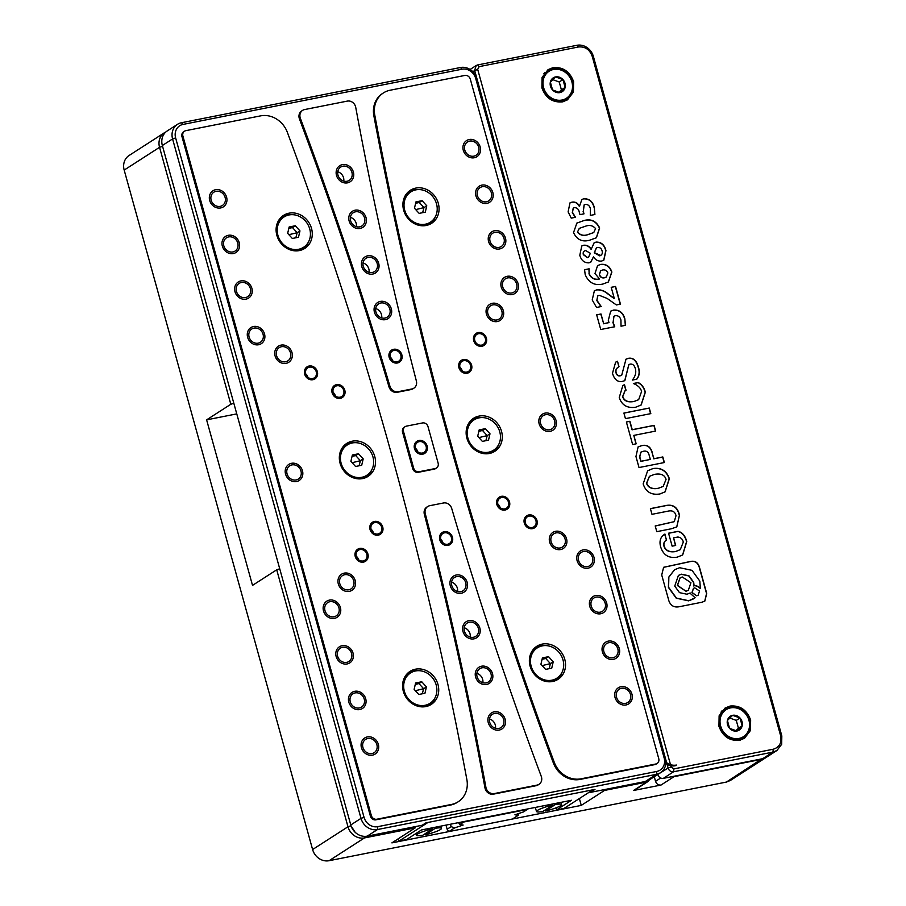 <?xml version="1.0" encoding="UTF-8"?>
<svg xmlns="http://www.w3.org/2000/svg" width="906" height="906" viewBox="0 0 906 906"><rect width="100%" height="100%" fill="white"/><g stroke="black" fill="none" stroke-linecap="round" stroke-linejoin="round"><path stroke-width="1.36" d="M233.827 403.261L230.815 404.269L159.547 147.316A14.36 12.741 -122.8 0 1 164.45 132.729A14.36 12.741 -122.8 0 1 165.923 131.925M236.772 413.883L206.613 419.852L230.815 404.269M206.613 419.852L252.514 585.378L276.715 569.806L347.983 826.759A14.36 12.741 57.2 0 0 364.45 837.925L415.175 827.891L391.902 842.874L581.256 805.4L604.529 790.417L646.59 782.093L633.554 790.485L661.029 785.049L674.064 776.657L761.765 759.296L765.74 757.699L730.372 780.462L726.397 782.071L329.082 860.7A14.36 12.741 -122.8 0 1 312.604 849.534L124.179 170.079A14.36 12.741 -122.8 0 1 129.082 155.492L164.45 132.729M276.715 569.806L279.728 568.798M351.098 825.989L355.141 832.263M661.029 785.049C658.39 785.287 656.556 784.041 655.536 781.323L654.257 776.702M579.364 798.548L581.256 805.4M604.529 790.417L604.619 789.568M650.01 779.443L646.59 782.093M415.175 827.891L415.31 826.623M674.064 776.657L672.512 776.544M633.554 790.485L634.88 789.941M738.934 739.307A16.761 14.858 57.2 0 0 743.588 737.439A16.761 14.858 57.2 0 0 748.356 717.779A16.761 14.858 57.2 0 0 730.089 707.382A16.761 14.858 57.2 0 0 725.446 709.251A16.761 14.858 57.2 0 0 720.678 728.911A16.761 14.858 57.2 0 0 738.934 739.307M739.024 738.435A16.036 14.224 57.2 0 0 748.956 720.361A16.036 14.224 57.2 0 0 730.553 707.892A16.036 14.224 57.2 0 0 720.632 725.966A16.036 14.224 57.2 0 0 739.024 738.435M729.579 728.333A8.233 7.305 57.2 0 0 736.963 731.006A8.233 7.305 57.2 0 0 742.173 725.842A8.233 7.305 57.2 0 0 739.998 717.994A8.233 7.305 57.2 0 0 732.614 715.321A8.233 7.305 57.2 0 0 727.405 720.485A8.233 7.305 57.2 0 0 729.579 728.333L736.963 731.006L742.173 725.842L739.998 717.994L732.614 715.321L727.405 720.485L729.579 728.333M739.998 717.994L736.272 720.395L738.458 728.231L742.173 725.842M738.458 728.231L735.932 730.734M736.272 720.395L729.783 718.039M561.89 100.894A16.761 14.858 57.2 0 0 566.544 99.026A16.761 14.858 57.2 0 0 571.312 79.377A16.761 14.858 57.2 0 0 553.045 68.981A16.761 14.858 57.2 0 0 548.39 70.849A16.761 14.858 57.2 0 0 543.623 90.498A16.761 14.858 57.2 0 0 561.89 100.894M561.98 100.034A16.036 14.224 57.2 0 0 571.901 81.959A16.036 14.224 57.2 0 0 553.509 69.479A16.036 14.224 57.2 0 0 543.589 87.554A16.036 14.224 57.2 0 0 561.98 100.034M552.535 89.921A8.233 7.305 57.2 0 0 559.919 92.605A8.233 7.305 57.2 0 0 565.129 87.429A8.233 7.305 57.2 0 0 562.954 79.592A8.233 7.305 57.2 0 0 555.571 76.908A8.233 7.305 57.2 0 0 550.361 82.084A8.233 7.305 57.2 0 0 552.535 89.921L559.919 92.605L565.129 87.429L562.954 79.592L555.571 76.908L550.361 82.084L552.535 89.921M562.954 79.592L559.229 81.982L561.403 89.83L565.129 87.429M561.403 89.83L558.889 92.333M559.229 81.982L552.739 79.637M448.878 831.595L454.665 827.88L451.131 826.668L447.134 829.228L448.878 831.595L512.445 819.013L518.232 815.298L518.696 813.531M454.665 827.88L463.147 825.038L459.852 824.528L463.77 822.014L527.337 809.432L523.419 811.946L514.925 814.788L518.232 815.298M463 821.742L463.668 821.617M459.852 824.528L458.459 822.648M451.131 826.668L450.452 824.234M447.134 829.228L445.99 825.117M498.425 505.537L498.708 504.948M435.027 827.28L435.288 828.322A12.967 1.982 -15.5 0 1 441.516 828.344A12.967 1.982 -15.5 0 1 440.463 829.522A12.967 1.982 -15.5 0 1 425.265 834.766L424.982 833.826M432.774 828.82A12.967 1.982 164.5 0 0 417.575 834.052A12.967 1.982 164.5 0 0 416.534 835.275A12.967 1.982 164.5 0 0 422.751 835.264L432.774 828.82L432.513 827.778M545.027 810.077L545.31 811.006A12.967 1.982 164.5 0 0 560.508 805.774A12.967 1.982 164.5 0 0 561.561 804.585A12.967 1.982 164.5 0 0 555.333 804.562L555.072 803.52M552.807 805.06A12.967 1.982 164.5 0 0 537.62 810.304A12.967 1.982 164.5 0 0 536.567 811.516A12.967 1.982 164.5 0 0 542.796 811.504L552.807 805.06L552.547 804.018M435.288 828.322L425.265 834.766M556.624 809.862L564.098 808.379L592.954 789.806L427.949 822.455L399.093 841.04L406.567 839.556L421.46 829.964L571.516 800.27L556.624 809.862L556.058 807.846M415.254 827.144L416.409 826.408M399.093 841.04L397.7 839.149M545.31 811.006L555.333 804.562M473.827 156.16A7.905 7.01 -122.8 0 1 465.22 151.257A7.905 7.01 -122.8 0 1 467.462 141.993A7.905 7.01 -122.8 0 1 469.659 141.109A7.905 7.01 -122.8 0 1 478.266 146.013A7.905 7.01 -122.8 0 1 476.024 155.277A7.905 7.01 -122.8 0 1 473.827 156.16M486.477 201.766A7.905 7.01 -122.8 0 1 477.87 196.862A7.905 7.01 -122.8 0 1 480.112 187.599A7.905 7.01 -122.8 0 1 482.309 186.715A7.905 7.01 -122.8 0 1 490.916 191.619A7.905 7.01 -122.8 0 1 488.662 200.883A7.905 7.01 -122.8 0 1 486.477 201.766M499.127 247.361A7.905 7.01 -122.8 0 1 490.508 242.457A7.905 7.01 -122.8 0 1 492.762 233.193A7.905 7.01 -122.8 0 1 494.948 232.31A7.905 7.01 -122.8 0 1 503.566 237.213A7.905 7.01 -122.8 0 1 501.312 246.477A7.905 7.01 -122.8 0 1 499.127 247.361M511.765 292.966A7.905 7.01 -122.8 0 1 503.158 288.063A7.905 7.01 -122.8 0 1 505.401 278.799A7.905 7.01 -122.8 0 1 507.598 277.916A7.905 7.01 -122.8 0 1 516.205 282.819A7.905 7.01 -122.8 0 1 513.962 292.083A7.905 7.01 -122.8 0 1 511.765 292.966M549.704 429.761A7.905 7.01 -122.8 0 1 541.097 424.857A7.905 7.01 -122.8 0 1 543.34 415.594A7.905 7.01 -122.8 0 1 545.537 414.71A7.905 7.01 -122.8 0 1 554.144 419.614A7.905 7.01 -122.8 0 1 551.901 428.878A7.905 7.01 -122.8 0 1 549.704 429.761M587.643 566.567A7.905 7.01 -122.8 0 1 579.036 561.663A7.905 7.01 -122.8 0 1 581.278 552.4A7.905 7.01 -122.8 0 1 583.475 551.516A7.905 7.01 -122.8 0 1 592.082 556.42A7.905 7.01 -122.8 0 1 589.84 565.684A7.905 7.01 -122.8 0 1 587.643 566.567M600.293 612.162A7.905 7.01 -122.8 0 1 591.675 607.269A7.905 7.01 -122.8 0 1 593.928 597.994A7.905 7.01 -122.8 0 1 596.114 597.122A7.905 7.01 -122.8 0 1 604.732 602.014A7.905 7.01 -122.8 0 1 602.479 611.29A7.905 7.01 -122.8 0 1 600.293 612.162M612.943 657.767A7.905 7.01 -122.8 0 1 604.325 652.864A7.905 7.01 -122.8 0 1 606.578 643.6A7.905 7.01 -122.8 0 1 608.764 642.716A7.905 7.01 -122.8 0 1 617.371 647.62A7.905 7.01 -122.8 0 1 615.129 656.884A7.905 7.01 -122.8 0 1 612.943 657.767M625.582 703.362A7.905 7.01 -122.8 0 1 616.975 698.469A7.905 7.01 -122.8 0 1 619.217 689.194A7.905 7.01 -122.8 0 1 621.414 688.322A7.905 7.01 -122.8 0 1 630.021 693.215A7.905 7.01 -122.8 0 1 627.779 702.49A7.905 7.01 -122.8 0 1 625.582 703.362M496.964 319.943A7.905 7.01 -122.8 0 1 488.345 315.039A7.905 7.01 -122.8 0 1 490.599 305.775A7.905 7.01 -122.8 0 1 492.785 304.892A7.905 7.01 -122.8 0 1 501.392 309.795A7.905 7.01 -122.8 0 1 499.149 319.059A7.905 7.01 -122.8 0 1 496.964 319.943M560.191 547.949A7.905 7.01 -122.8 0 1 551.573 543.045A7.905 7.01 -122.8 0 1 553.826 533.781A7.905 7.01 -122.8 0 1 556.012 532.898A7.905 7.01 -122.8 0 1 564.631 537.802A7.905 7.01 -122.8 0 1 562.377 547.065A7.905 7.01 -122.8 0 1 560.191 547.949M532.23 527.507A5.991 5.311 -122.8 0 1 525.707 523.793A5.991 5.311 -122.8 0 1 527.405 516.771A5.991 5.311 -122.8 0 1 529.07 516.103A5.991 5.311 -122.8 0 1 535.593 519.817A5.991 5.311 -122.8 0 1 533.883 526.839A5.991 5.311 -122.8 0 1 532.23 527.507M481.641 345.107A5.991 5.311 -122.8 0 1 475.118 341.392A5.991 5.311 -122.8 0 1 476.816 334.371A5.991 5.311 -122.8 0 1 478.481 333.702A5.991 5.311 -122.8 0 1 485.004 337.417A5.991 5.311 -122.8 0 1 483.306 344.439A5.991 5.311 -122.8 0 1 481.641 345.107M347.032 181.257A7.905 7.01 -122.8 0 1 338.414 176.353A7.905 7.01 -122.8 0 1 340.667 167.089A7.905 7.01 -122.8 0 1 342.853 166.206A7.905 7.01 -122.8 0 1 351.471 171.109A7.905 7.01 -122.8 0 1 349.218 180.373A7.905 7.01 -122.8 0 1 347.032 181.257M359.671 226.851A7.905 7.01 -122.8 0 1 351.064 221.959A7.905 7.01 -122.8 0 1 353.317 212.684A7.905 7.01 -122.8 0 1 355.503 211.811A7.905 7.01 -122.8 0 1 364.11 216.704A7.905 7.01 -122.8 0 1 361.868 225.979A7.905 7.01 -122.8 0 1 359.671 226.851M372.321 272.457A7.905 7.01 -122.8 0 1 363.714 267.553A7.905 7.01 -122.8 0 1 365.956 258.289A7.905 7.01 -122.8 0 1 368.153 257.406A7.905 7.01 -122.8 0 1 376.76 262.31A7.905 7.01 -122.8 0 1 374.506 271.574A7.905 7.01 -122.8 0 1 372.321 272.457M384.971 318.063A7.905 7.01 -122.8 0 1 376.352 313.159A7.905 7.01 -122.8 0 1 378.606 303.895A7.905 7.01 -122.8 0 1 380.792 303.012A7.905 7.01 -122.8 0 1 389.41 307.915A7.905 7.01 -122.8 0 1 387.156 317.179A7.905 7.01 -122.8 0 1 384.971 318.063M460.848 591.663A7.905 7.01 -122.8 0 1 452.23 586.76A7.905 7.01 -122.8 0 1 454.484 577.496A7.905 7.01 -122.8 0 1 456.669 576.612A7.905 7.01 -122.8 0 1 465.288 581.516A7.905 7.01 -122.8 0 1 463.034 590.78A7.905 7.01 -122.8 0 1 460.848 591.663M473.487 637.258A7.905 7.01 -122.8 0 1 464.88 632.365A7.905 7.01 -122.8 0 1 467.122 623.09A7.905 7.01 -122.8 0 1 469.319 622.207A7.905 7.01 -122.8 0 1 477.926 627.111A7.905 7.01 -122.8 0 1 475.684 636.374A7.905 7.01 -122.8 0 1 473.487 637.258M486.137 682.864A7.905 7.01 -122.8 0 1 477.53 677.96A7.905 7.01 -122.8 0 1 479.772 668.696A7.905 7.01 -122.8 0 1 481.958 667.813A7.905 7.01 -122.8 0 1 490.576 672.716A7.905 7.01 -122.8 0 1 488.323 681.98A7.905 7.01 -122.8 0 1 486.137 682.864M498.787 728.458A7.905 7.01 -122.8 0 1 490.169 723.566A7.905 7.01 -122.8 0 1 492.422 714.29A7.905 7.01 -122.8 0 1 494.608 713.418A7.905 7.01 -122.8 0 1 503.226 718.311A7.905 7.01 -122.8 0 1 500.973 727.586A7.905 7.01 -122.8 0 1 498.787 728.458M397.111 361.834A5.991 5.311 -122.8 0 1 390.588 358.119A5.991 5.311 -122.8 0 1 392.287 351.098A5.991 5.311 -122.8 0 1 393.951 350.429A5.991 5.311 -122.8 0 1 400.475 354.144A5.991 5.311 -122.8 0 1 398.765 361.166A5.991 5.311 -122.8 0 1 397.111 361.834M422.4 453.034A5.991 5.311 -122.8 0 1 415.877 449.319A5.991 5.311 -122.8 0 1 417.575 442.298A5.991 5.311 -122.8 0 1 419.24 441.63A5.991 5.311 -122.8 0 1 425.763 445.344A5.991 5.311 -122.8 0 1 424.065 452.366A5.991 5.311 -122.8 0 1 422.4 453.034M447.689 544.234A5.991 5.311 -122.8 0 1 441.165 540.52A5.991 5.311 -122.8 0 1 442.875 533.498A5.991 5.311 -122.8 0 1 444.529 532.83A5.991 5.311 -122.8 0 1 451.052 536.545A5.991 5.311 -122.8 0 1 449.353 543.566A5.991 5.311 -122.8 0 1 447.689 544.234M466.828 372.083A5.991 5.311 -122.8 0 1 460.305 368.368A5.991 5.311 -122.8 0 1 462.015 361.358A5.991 5.311 -122.8 0 1 463.668 360.69A5.991 5.311 -122.8 0 1 470.191 364.393A5.991 5.311 -122.8 0 1 468.493 371.415A5.991 5.311 -122.8 0 1 466.828 372.083M504.767 508.889A5.991 5.311 -122.8 0 1 498.243 505.174A5.991 5.311 -122.8 0 1 499.953 498.153A5.991 5.311 -122.8 0 1 501.607 497.485A5.991 5.311 -122.8 0 1 508.13 501.199A5.991 5.311 -122.8 0 1 506.431 508.221A5.991 5.311 -122.8 0 1 504.767 508.889M340.033 397.179A5.991 5.311 -122.8 0 1 333.51 393.464A5.991 5.311 -122.8 0 1 335.209 386.454A5.991 5.311 -122.8 0 1 336.873 385.786A5.991 5.311 -122.8 0 1 343.397 389.489A5.991 5.311 -122.8 0 1 341.687 396.511A5.991 5.311 -122.8 0 1 340.033 397.179M377.972 533.985A5.991 5.311 -122.8 0 1 371.449 530.27A5.991 5.311 -122.8 0 1 373.147 523.249A5.991 5.311 -122.8 0 1 374.812 522.581A5.991 5.311 -122.8 0 1 381.335 526.295A5.991 5.311 -122.8 0 1 379.625 533.317A5.991 5.311 -122.8 0 1 377.972 533.985M363.159 560.961A5.991 5.311 -122.8 0 1 356.636 557.258A5.991 5.311 -122.8 0 1 358.334 550.236A5.991 5.311 -122.8 0 1 359.999 549.568A5.991 5.311 -122.8 0 1 366.522 553.283A5.991 5.311 -122.8 0 1 364.812 560.304A5.991 5.311 -122.8 0 1 363.159 560.961M312.57 378.561A5.991 5.311 -122.8 0 1 306.047 374.858A5.991 5.311 -122.8 0 1 307.757 367.836A5.991 5.311 -122.8 0 1 309.41 367.168A5.991 5.311 -122.8 0 1 315.934 370.882A5.991 5.311 -122.8 0 1 314.235 377.893A5.991 5.311 -122.8 0 1 312.57 378.561M407.043 673.871A19.151 16.988 -122.8 0 1 412.796 671.437A19.151 16.988 -122.8 0 1 414.472 671.199M407.383 192.774A19.151 16.988 -122.8 0 1 413.136 190.339A19.151 16.988 -122.8 0 1 414.812 190.101M470.61 420.78A19.151 16.988 -122.8 0 1 476.375 418.346A19.151 16.988 -122.8 0 1 478.04 418.108M533.838 648.775A19.151 16.988 -122.8 0 1 539.602 646.352A19.151 16.988 -122.8 0 1 541.267 646.103M280.577 217.87A19.151 16.988 -122.8 0 1 286.341 215.435A19.151 16.988 -122.8 0 1 288.006 215.198M343.816 445.877A19.151 16.988 -122.8 0 1 349.569 443.442A19.151 16.988 -122.8 0 1 351.234 443.204M216.058 191.302A7.905 7.01 57.2 0 0 213.861 192.185A7.905 7.01 57.2 0 0 211.619 201.449A7.905 7.01 57.2 0 0 220.226 206.353A7.905 7.01 57.2 0 0 222.423 205.469A7.905 7.01 57.2 0 0 224.665 196.206A7.905 7.01 57.2 0 0 216.058 191.302M228.697 236.908A7.905 7.01 57.2 0 0 226.511 237.78A7.905 7.01 57.2 0 0 224.258 247.055A7.905 7.01 57.2 0 0 232.876 251.947A7.905 7.01 57.2 0 0 235.062 251.075A7.905 7.01 57.2 0 0 237.315 241.8A7.905 7.01 57.2 0 0 228.697 236.908M241.347 282.502A7.905 7.01 57.2 0 0 239.161 283.385A7.905 7.01 57.2 0 0 236.908 292.649A7.905 7.01 57.2 0 0 245.515 297.553A7.905 7.01 57.2 0 0 247.712 296.67A7.905 7.01 57.2 0 0 249.954 287.406A7.905 7.01 57.2 0 0 241.347 282.502M253.997 328.108A7.905 7.01 57.2 0 0 251.8 328.991A7.905 7.01 57.2 0 0 249.558 338.255A7.905 7.01 57.2 0 0 258.165 343.159A7.905 7.01 57.2 0 0 260.362 342.275A7.905 7.01 57.2 0 0 262.604 333A7.905 7.01 57.2 0 0 253.997 328.108M291.936 464.903A7.905 7.01 57.2 0 0 289.739 465.786A7.905 7.01 57.2 0 0 287.496 475.05A7.905 7.01 57.2 0 0 296.103 479.954A7.905 7.01 57.2 0 0 298.289 479.07A7.905 7.01 57.2 0 0 300.543 469.806A7.905 7.01 57.2 0 0 291.936 464.903M329.875 601.709A7.905 7.01 57.2 0 0 327.678 602.592A7.905 7.01 57.2 0 0 325.435 611.856A7.905 7.01 57.2 0 0 334.042 616.76A7.905 7.01 57.2 0 0 336.228 615.876A7.905 7.01 57.2 0 0 338.482 606.612A7.905 7.01 57.2 0 0 329.875 601.709M342.513 647.303A7.905 7.01 57.2 0 0 340.328 648.186A7.905 7.01 57.2 0 0 338.074 657.45A7.905 7.01 57.2 0 0 346.692 662.354A7.905 7.01 57.2 0 0 348.878 661.471A7.905 7.01 57.2 0 0 351.132 652.207A7.905 7.01 57.2 0 0 342.513 647.303M355.163 692.909A7.905 7.01 57.2 0 0 352.978 693.792A7.905 7.01 57.2 0 0 350.724 703.056A7.905 7.01 57.2 0 0 359.331 707.96A7.905 7.01 57.2 0 0 361.528 707.076A7.905 7.01 57.2 0 0 363.77 697.813A7.905 7.01 57.2 0 0 355.163 692.909M367.813 738.515A7.905 7.01 57.2 0 0 365.616 739.387A7.905 7.01 57.2 0 0 363.374 748.662A7.905 7.01 57.2 0 0 371.981 753.554A7.905 7.01 57.2 0 0 374.167 752.682A7.905 7.01 57.2 0 0 376.42 743.407A7.905 7.01 57.2 0 0 367.813 738.515M281.449 346.726A7.905 7.01 57.2 0 0 279.263 347.598A7.905 7.01 57.2 0 0 277.01 356.873A7.905 7.01 57.2 0 0 285.628 361.766A7.905 7.01 57.2 0 0 287.814 360.894A7.905 7.01 57.2 0 0 290.056 351.619A7.905 7.01 57.2 0 0 281.449 346.726M344.676 574.721A7.905 7.01 57.2 0 0 342.491 575.604A7.905 7.01 57.2 0 0 340.237 584.868A7.905 7.01 57.2 0 0 348.855 589.772A7.905 7.01 57.2 0 0 351.041 588.889A7.905 7.01 57.2 0 0 353.295 579.625A7.905 7.01 57.2 0 0 344.676 574.721M415.809 188.086A19.638 17.407 57.2 0 0 410.361 190.271A19.638 17.407 57.2 0 0 404.778 213.306A19.638 17.407 57.2 0 0 426.171 225.481A19.638 17.407 57.2 0 0 431.618 223.295A19.638 17.407 57.2 0 0 437.202 200.271A19.638 17.407 57.2 0 0 415.809 188.086M417.519 189.626A19.638 17.407 57.2 0 0 413.011 189.886A19.638 17.407 57.2 0 0 409.014 191.245M479.036 416.092A19.638 17.407 57.2 0 0 473.589 418.278A19.638 17.407 57.2 0 0 468.006 441.301A19.638 17.407 57.2 0 0 489.41 453.487A19.638 17.407 57.2 0 0 494.846 451.29A19.638 17.407 57.2 0 0 500.429 428.266A19.638 17.407 57.2 0 0 479.036 416.092M480.746 417.621A19.638 17.407 57.2 0 0 476.239 417.893A19.638 17.407 57.2 0 0 472.241 419.252M542.264 644.098A19.638 17.407 57.2 0 0 536.828 646.284A19.638 17.407 57.2 0 0 531.233 669.308A19.638 17.407 57.2 0 0 552.637 681.482A19.638 17.407 57.2 0 0 558.073 679.296A19.638 17.407 57.2 0 0 563.668 656.272A19.638 17.407 57.2 0 0 542.264 644.098M543.974 645.627A19.638 17.407 57.2 0 0 539.478 645.887A19.638 17.407 57.2 0 0 535.48 647.258M289.003 213.182A19.638 17.407 57.2 0 0 283.567 215.368A19.638 17.407 57.2 0 0 277.972 238.403A19.638 17.407 57.2 0 0 299.376 250.577A19.638 17.407 57.2 0 0 304.812 248.391A19.638 17.407 57.2 0 0 310.407 225.356A19.638 17.407 57.2 0 0 289.003 213.182M290.713 214.722A19.638 17.407 57.2 0 0 286.205 214.982A19.638 17.407 57.2 0 0 282.219 216.341M352.23 441.188A19.638 17.407 57.2 0 0 346.794 443.374A19.638 17.407 57.2 0 0 341.2 466.397A19.638 17.407 57.2 0 0 362.604 478.583A19.638 17.407 57.2 0 0 368.051 476.386A19.638 17.407 57.2 0 0 373.634 453.362A19.638 17.407 57.2 0 0 352.23 441.188M353.952 442.717A19.638 17.407 57.2 0 0 349.444 442.989A19.638 17.407 57.2 0 0 345.446 444.348M415.469 669.194A19.638 17.407 57.2 0 0 410.022 671.38A19.638 17.407 57.2 0 0 404.438 694.404A19.638 17.407 57.2 0 0 425.831 706.578A19.638 17.407 57.2 0 0 431.279 704.392A19.638 17.407 57.2 0 0 436.862 681.369A19.638 17.407 57.2 0 0 415.469 669.194M408.674 672.354A19.638 17.407 -122.8 0 1 412.672 670.984A19.638 17.407 -122.8 0 1 417.179 670.723M460.429 67.52L181.472 122.74A14.36 12.741 57.2 0 0 177.485 124.337A14.36 12.741 57.2 0 0 172.582 138.924L361.007 818.367A14.36 12.741 57.2 0 0 377.485 829.545L656.442 774.336A14.36 12.741 57.2 0 0 660.429 772.727A14.36 12.741 57.2 0 0 665.332 758.141L476.907 78.697A14.36 12.741 57.2 0 0 460.429 67.52L461.992 69.207L183.035 124.416A11.971 10.612 57.2 0 0 175.628 137.905L172.582 138.924L162.344 145.515A14.36 12.741 -122.8 0 1 167.248 130.928L177.485 124.337M590.112 791.629L590.327 792.399L645.276 781.527A14.36 12.741 57.2 0 0 649.262 779.919L660.429 772.727M337.745 171.755A7.905 7.01 -122.8 0 1 343.759 181.098M350.395 217.361A7.905 7.01 -122.8 0 1 356.409 226.704M363.034 262.955A7.905 7.01 -122.8 0 1 369.059 272.298M375.684 308.561A7.905 7.01 -122.8 0 1 381.698 317.904M451.562 582.162A7.905 7.01 -122.8 0 1 457.575 591.505M464.212 627.756A7.905 7.01 -122.8 0 1 470.225 637.099M476.85 673.362A7.905 7.01 -122.8 0 1 482.864 682.705M489.5 718.968A7.905 7.01 -122.8 0 1 495.514 728.311M390.226 357.089A5.991 5.311 -122.8 0 1 392.457 360.565M415.514 448.289A5.991 5.311 -122.8 0 1 417.745 451.766M440.803 539.5A5.991 5.311 -122.8 0 1 443.045 542.966M459.942 367.349A5.991 5.311 -122.8 0 1 462.185 370.814M497.881 504.144A5.991 5.311 -122.8 0 1 500.123 507.62M333.148 392.445A5.991 5.311 -122.8 0 1 335.379 395.911M371.086 529.24A5.991 5.311 -122.8 0 1 373.317 532.717M461.992 69.207A11.971 10.612 -122.8 0 1 475.718 78.516L664.155 757.96A11.971 10.612 -122.8 0 1 656.748 771.448L377.779 826.657A11.971 10.612 -122.8 0 1 364.053 817.359L361.007 818.367L350.769 824.958A14.36 12.741 -122.8 0 0 367.247 836.136L422.196 825.253L425.911 822.863L594.982 789.398L590.327 792.399M356.273 556.227A5.991 5.311 -122.8 0 1 358.504 559.704M305.684 373.827A5.991 5.311 -122.8 0 1 307.927 377.292M350.769 824.958L162.344 145.515M383.442 92.91L382.513 93.511A23.941 21.234 57.2 0 0 373.838 115.662A3620.116 3209.947 57.2 0 0 553.34 762.909A23.941 21.234 57.2 0 0 580.1 779.409L654.845 764.607A4.79 4.247 57.2 0 0 656.171 764.075L657.11 763.475A4.79 4.247 57.2 0 0 658.741 758.616L470.316 79.173A4.79 4.247 57.2 0 0 464.823 75.447L390.078 90.238A23.941 21.234 57.2 0 0 383.442 92.91A23.941 21.234 57.2 0 0 374.767 115.062A3620.116 3209.947 57.2 0 0 554.268 762.308A23.941 21.234 57.2 0 0 581.04 778.809L655.774 764.007A4.79 4.247 57.2 0 0 657.11 763.475M427.757 506.499L426.817 507.1A7.18 6.365 57.2 0 0 424.336 514.268A3639.277 3226.934 -122.8 0 1 484.982 787.914A7.18 6.365 57.2 0 0 493.362 794.166L536.103 785.706A7.18 6.365 57.2 0 0 538.096 784.913L539.025 784.313A7.18 6.365 57.2 0 0 541.267 776.363A3639.277 3226.934 -122.8 0 1 451.709 508.436A7.18 6.365 57.2 0 0 443.51 502.977L429.738 505.695A7.18 6.365 57.2 0 0 427.757 506.499A7.18 6.365 57.2 0 0 425.265 513.668A3639.277 3226.934 -122.8 0 1 485.91 787.314A7.18 6.365 57.2 0 0 494.302 793.565L537.032 785.106A7.18 6.365 57.2 0 0 539.025 784.313M302.615 110.362L301.687 110.962A7.18 6.365 57.2 0 0 299.444 118.913A3639.277 3226.934 -122.8 0 1 388.991 386.839A7.18 6.365 57.2 0 0 397.202 392.298L410.962 389.569A7.18 6.365 57.2 0 0 412.955 388.776L413.883 388.176A7.18 6.365 57.2 0 0 416.375 381.007A3639.277 3226.934 -122.8 0 1 355.73 107.35A7.18 6.365 57.2 0 0 347.338 101.098L304.609 109.558A7.18 6.365 57.2 0 0 302.615 110.362A7.18 6.365 57.2 0 0 300.373 118.312A3639.277 3226.934 -122.8 0 1 389.931 386.239A7.18 6.365 57.2 0 0 398.13 391.698L411.89 388.968A7.18 6.365 57.2 0 0 413.883 388.176M405.141 426.658L404.212 427.258A4.79 4.247 57.2 0 0 402.57 432.117L412.694 468.595A4.79 4.247 57.2 0 0 418.176 472.32L434.246 469.149A4.79 4.247 57.2 0 0 435.571 468.606L436.499 468.017A4.79 4.247 57.2 0 0 438.13 463.147L428.017 426.669A4.79 4.247 57.2 0 0 422.524 422.943L406.466 426.126A4.79 4.247 57.2 0 0 403.498 431.516L413.623 468.006A4.79 4.247 57.2 0 0 419.116 471.72L435.174 468.549A4.79 4.247 57.2 0 0 436.499 468.017M184.53 131.189L183.601 131.789A4.79 4.247 57.2 0 0 181.97 136.647L370.395 816.102A4.79 4.247 57.2 0 0 375.888 819.828L450.633 805.026A23.941 21.234 57.2 0 0 457.27 802.365L458.198 801.765A23.941 21.234 57.2 0 0 466.873 779.602A3620.116 3209.947 57.2 0 0 287.372 132.355A23.941 21.234 57.2 0 0 260.6 115.866L185.855 130.657A4.79 4.247 57.2 0 0 182.899 136.059L371.324 815.502A4.79 4.247 57.2 0 0 376.817 819.228L451.562 804.426A23.941 21.234 57.2 0 0 458.198 801.765M364.053 817.359L175.628 137.905M433.272 700.417A19.151 16.988 -122.8 0 1 427.768 706.068M433.612 219.32A19.151 16.988 -122.8 0 1 428.108 224.971M496.85 447.315A19.151 16.988 -122.8 0 1 491.335 452.977M560.078 675.321A19.151 16.988 -122.8 0 1 554.574 680.972M306.817 244.416A19.151 16.988 -122.8 0 1 301.302 250.067M370.044 472.411A19.151 16.988 -122.8 0 1 364.54 478.074M430.169 224.122A19.638 17.407 57.2 0 0 435.174 217.055M493.408 452.117A19.638 17.407 57.2 0 0 498.402 445.05M556.635 680.123A19.638 17.407 57.2 0 0 561.629 673.056M434.835 698.152A19.638 17.407 -122.8 0 1 429.829 705.219M303.374 249.207A19.638 17.407 57.2 0 0 308.368 242.151M366.602 477.213A19.638 17.407 57.2 0 0 371.607 470.146M422.309 693.781L423.623 688.719L418.946 683.577L415.276 684.404L418.946 683.577L421.754 681.765L415.605 682.988L414.133 689.341L418.799 694.483L424.948 693.26L426.432 686.907L421.754 681.765L418.946 683.577L423.623 688.719L426.432 686.907L423.623 688.719L415.367 690.7L423.623 688.719L422.309 693.781M417.179 706.034A18.029 15.991 57.2 0 0 423.702 706.148A18.029 15.991 57.2 0 0 428.708 704.143L430.033 703.283A18.029 15.991 57.2 0 0 435.163 682.139A18.029 15.991 57.2 0 0 415.514 670.961A18.029 15.991 57.2 0 0 410.52 672.965A18.029 15.991 57.2 0 0 405.39 694.109A18.029 15.991 57.2 0 0 425.039 705.298A18.029 15.991 57.2 0 0 430.033 703.283M410.52 672.965L409.184 673.826A18.029 15.991 57.2 0 0 402.694 683.52M359.082 465.786L360.384 460.712L355.718 455.571L352.049 456.398L355.718 455.571L358.527 453.77L352.377 454.982L350.894 461.335L355.56 466.477L361.709 465.265L363.193 458.9L358.527 453.77L355.718 455.571L360.384 460.712L363.193 458.9L360.384 460.712L352.128 462.694L360.384 460.712L359.082 465.786M353.952 478.028A18.029 15.991 57.2 0 0 360.475 478.153A18.029 15.991 57.2 0 0 365.469 476.137L366.805 475.276A18.029 15.991 57.2 0 0 371.936 454.133A18.029 15.991 57.2 0 0 352.287 442.955A18.029 15.991 57.2 0 0 347.292 444.959A18.029 15.991 57.2 0 0 342.162 466.103A18.029 15.991 57.2 0 0 361.811 477.292A18.029 15.991 57.2 0 0 366.805 475.276M347.292 444.959L345.956 445.82A18.029 15.991 57.2 0 0 339.467 455.525M295.843 237.78L297.157 232.706L292.491 227.576L288.821 228.403L292.491 227.576L295.299 225.764L289.15 226.987L287.666 233.34L292.332 238.471L298.482 237.259L299.965 230.905L295.299 225.764L292.491 227.576L297.157 232.706L299.965 230.905L297.157 232.706L288.901 234.699L297.157 232.706L295.843 237.78M290.724 250.033A18.029 15.991 57.2 0 0 297.247 250.147A18.029 15.991 57.2 0 0 302.242 248.131L303.578 247.281A18.029 15.991 57.2 0 0 308.708 226.138A18.029 15.991 57.2 0 0 289.059 214.949A18.029 15.991 57.2 0 0 284.054 216.964A18.029 15.991 57.2 0 0 278.923 238.108A18.029 15.991 57.2 0 0 298.572 249.286A18.029 15.991 57.2 0 0 303.578 247.281M284.054 216.964L282.729 217.814A18.029 15.991 57.2 0 0 276.239 227.519M549.104 668.685L550.418 663.622L545.752 658.481L542.082 659.308L545.752 658.481L548.56 656.68L542.411 657.892L540.927 664.245L545.593 669.387L551.743 668.164L553.226 661.81L548.56 656.68L545.752 658.481L550.418 663.622L553.226 661.81L550.418 663.622L542.162 665.604L550.418 663.622L549.104 668.685M543.985 680.938A18.029 15.991 57.2 0 0 550.508 681.052A18.029 15.991 57.2 0 0 555.503 679.047L556.839 678.186A18.029 15.991 57.2 0 0 561.969 657.043A18.029 15.991 57.2 0 0 542.32 645.865A18.029 15.991 57.2 0 0 537.315 647.869A18.029 15.991 57.2 0 0 532.184 669.013A18.029 15.991 57.2 0 0 551.845 680.202A18.029 15.991 57.2 0 0 556.839 678.186M537.315 647.869L535.99 648.73A18.029 15.991 57.2 0 0 529.5 658.424M485.876 440.69L487.19 435.616L482.524 430.486L478.855 431.301L482.524 430.486L485.333 428.674L479.183 429.886L477.7 436.239L482.366 441.381L488.515 440.169L489.999 433.804L485.333 428.674L482.524 430.486L487.19 435.616L489.999 433.804L487.19 435.616L478.934 437.598L487.19 435.616L485.876 440.69M480.758 452.932A18.029 15.991 57.2 0 0 487.281 453.057A18.029 15.991 57.2 0 0 492.275 451.041L493.611 450.191A18.029 15.991 57.2 0 0 498.742 429.036A18.029 15.991 57.2 0 0 479.081 417.859A18.029 15.991 57.2 0 0 474.087 419.863A18.029 15.991 57.2 0 0 468.957 441.018A18.029 15.991 57.2 0 0 488.606 452.196A18.029 15.991 57.2 0 0 493.611 450.191M474.087 419.863L472.762 420.724A18.029 15.991 57.2 0 0 466.262 430.429M422.649 212.684L423.963 207.61L419.285 202.48L415.616 203.306L419.285 202.48L422.094 200.668L415.945 201.891L414.472 208.244L419.138 213.374L425.288 212.163L426.771 205.809L422.094 200.668L419.285 202.48L423.963 207.61L426.771 205.809L423.963 207.61L415.707 209.603L423.963 207.61L422.649 212.684M417.519 224.937A18.029 15.991 57.2 0 0 424.042 225.05A18.029 15.991 57.2 0 0 429.048 223.046L430.373 222.185A18.029 15.991 57.2 0 0 435.503 201.041A18.029 15.991 57.2 0 0 415.854 189.852A18.029 15.991 57.2 0 0 410.86 191.868A18.029 15.991 57.2 0 0 405.729 213.012A18.029 15.991 57.2 0 0 425.378 224.19A18.029 15.991 57.2 0 0 430.373 222.185M410.86 191.868L409.523 192.718A18.029 15.991 57.2 0 0 403.034 202.423M667.076 764.324A13.262 11.767 57.2 0 0 675.332 765.729M666.623 762.659A13.262 11.767 57.2 0 0 676.397 765.049M562.49 101.857C552.581 102.752 545.718 98.097 541.901 87.893L542.071 77.429L548.028 69.66L553 67.656C562.909 66.761 569.783 71.415 573.6 81.619L573.419 92.084L567.462 99.853L562.49 101.857M544.687 72.65A17.961 15.923 -122.8 0 1 545.559 72.446A17.961 15.923 -122.8 0 1 546.035 72.367M718.945 726.295C722.762 736.499 729.624 741.153 739.534 740.259L744.517 738.265L750.462 730.496L750.644 720.021C746.827 709.828 739.953 705.174 730.055 706.057L725.072 708.062L719.115 715.831L718.945 726.295M721.731 711.051L723.079 710.768M671.414 528.764L676.816 526.873L679.466 515.152C677.597 506.918 672.705 503.793 664.8 505.775L650.406 508.628L651.98 514.325L667.915 511.177C672.354 510.135 675.049 511.641 676.012 515.707L674.268 521.652L655.208 525.956L656.793 531.663L671.414 528.764M643.169 483.883C645.729 491.901 651.301 495.265 659.908 493.974L665.117 491.833L669.353 478.708C666.646 470.724 661.142 467.349 652.864 468.572L647.631 470.78L643.169 483.883M652.467 453.249C650.87 446.885 647.258 444.336 641.641 445.616L638.107 446.918L635.955 456.511L639.013 467.553L664.37 462.536L662.83 456.952L653.985 458.708L652.275 453.362C650.678 446.998 647.077 444.461 641.459 445.741L641.641 445.616M701.89 602.241L704.823 601.131L706.725 593.441L699.534 567.507C698.141 562.581 695.162 560.554 690.576 561.437L663.622 567.292L661.72 574.993L668.911 600.927C670.757 605.763 674.2 607.7 679.24 606.726L701.89 602.241M636.782 379.206C639.421 375.843 639.987 371.89 638.47 367.349C636.522 360.305 633.034 357.315 628.028 358.391L625.989 359.195L621.709 375.254L620.497 375.662C618.322 376.183 616.861 375.095 616.114 372.4C615.525 370.01 616.499 368.108 619.002 366.692L617.496 361.234L615.627 362.185L612.49 373.238C614.279 379.399 617.484 382.151 622.116 381.483L624.834 380.645L628.9 364.574L629.998 364.144C632.615 363.702 634.415 365.277 635.4 368.833C636.374 372.649 635.344 376.398 632.297 380.09L636.782 379.206M618.424 367.043L619.002 366.692M624.483 384.642L622.83 385.537L619.24 397.575C621.856 405.242 627.348 408.459 635.718 407.213L641.154 404.993L645.355 392.162C644.064 387.496 641.675 384.291 638.209 382.547L633.373 383.51C638.051 385.424 640.791 388.096 641.573 391.528L638.673 399.659L634.347 401.347C628.028 402.513 624.177 400.905 622.796 396.5L625.015 390.792L626.035 390.226L624.483 384.642L622.739 385.605M629.908 421.267L626.374 421.97L632.626 444.518L636.171 443.815L633.826 435.39L655.65 431.075L654.064 425.378L632.252 429.693L629.908 421.267L626.397 422.049M601.641 261.041C598.311 261.438 595.593 260.067 593.475 256.908L590.78 262.151L588.945 262.853C584.257 262.91 581.21 260.362 579.806 255.232L581.777 245.979L583.668 245.243C586.76 244.914 589.285 246.228 591.233 249.173L594.132 242.853L596.057 242.095C601.278 241.993 604.574 244.846 605.944 250.668L603.815 260.203L601.641 261.041M624.8 318.674L625.514 325.311L621.018 326.194L620.938 320.033C620.1 316.941 618.243 315.492 615.4 315.696L613.996 316.239L613.102 322.343L614.721 326.738L600.735 329.512L596.658 314.835L600.995 313.974L603.668 323.646L609.013 322.593L608.311 320.384L610.689 311.154L613.407 310.112C619.183 309.603 622.988 312.457 624.8 318.674L625.333 325.435M762.693 758.696L772.931 752.105L773.237 749.228C779.466 747.28 781.935 742.784 780.632 735.74L592.207 56.285C589.659 49.49 585.083 46.387 578.481 46.976L479.149 66.636L477.677 69.343L671.153 767.02L673.905 768.888L673.6 771.765L772.931 752.105L776.918 750.508L781.674 744.29L781.821 735.921L593.396 56.466A14.36 12.741 57.2 0 0 576.918 45.3L477.587 64.96L476.262 65.492L474.631 70.351L668.118 768.039A4.79 4.247 57.2 0 0 673.6 771.765L663.362 778.356L762.693 758.696A14.36 12.741 57.2 0 0 766.68 757.099L776.918 750.508M773.237 749.228L673.905 768.888M680.18 549.704L675.536 551.573C669.489 552.524 665.661 550.814 664.041 546.465C663.249 543.611 664.03 541.494 666.386 540.112L664.925 534.053C660.451 536.782 659.036 541.109 660.689 547.043C663.339 555.118 668.843 558.492 677.178 557.179L682.671 554.97L686.771 541.505C685.129 535.571 682.195 532.184 677.982 531.346L668.549 533.215L672.139 546.159L675.672 545.457L673.566 537.858L677.813 537.02C680.734 537.36 682.569 539.036 683.317 542.06L680.281 549.648L675.717 551.46C669.681 552.4 665.842 550.701 664.223 546.341C663.43 543.498 664.211 541.38 666.567 539.999L664.63 534.234M649.262 408.04L623.906 413.057L625.446 418.64L650.814 413.623L649.262 408.04L623.928 413.136M583.713 220.6C590.972 218.539 596.284 220.996 599.659 227.995L596.397 237.746L589.761 240.169C582.354 242.298 576.941 239.773 573.532 232.604L576.873 223.069L583.532 220.713C590.78 218.652 596.103 221.121 599.466 228.119L599.659 227.995M585.208 274.699L584.563 269.705L589.115 268.81L589.138 273.612C591.301 278.244 594.755 280.011 599.512 278.923L594.993 273.51L597.586 265.583L600.621 264.416C606.125 263.782 609.874 266.319 611.878 272.049L608.413 281.959L602.92 284.031C594.687 285.911 588.787 282.797 585.208 274.699M614.268 298.323L611.21 287.315L615.548 286.455L620.451 304.133L616.363 304.948L607.179 298.448L599.251 295.311L597.813 295.854L596.85 300.214L601.21 306.534L596.556 307.462L592.207 299.943L594.381 290.781L596.941 289.784C600.859 289.558 604.483 290.86 607.835 293.68L614.166 298.346M594.313 207.553L594.902 214.507L590.293 215.424L590.395 208.708C589.67 205.764 587.983 204.337 585.321 204.439L584.189 204.881L583.305 211.392L583.985 213.85L579.965 214.643L579.353 212.423C578.787 209.331 577.167 207.734 574.495 207.633L573.283 208.097L572.49 212.378L575.48 217.293L571.233 218.131L568.119 211.891L569.953 202.921L571.901 202.163C575.185 201.596 577.711 202.944 579.489 206.206L581.89 199.501L583.77 198.754C589.274 198.561 592.784 201.494 594.313 207.553L594.71 214.631M671.153 767.02L668.118 768.039L657.813 774.415M564.178 100.543A17.961 15.923 -122.8 0 1 563.362 101.653M657.881 774.63A4.79 4.247 57.2 0 0 663.362 778.356M741.221 738.956L740.406 740.066M613.906 316.307L613.102 322.343M612.909 322.468L614.54 326.862M596.68 314.903L600.995 313.974M600.803 314.088L603.668 323.646M603.487 323.77L609.013 322.593M610.599 311.211L613.407 310.112M613.215 310.226C619.002 309.727 622.796 312.581 624.619 318.799M675.468 545.491L673.566 537.858M682.58 555.038L686.589 541.629C684.936 535.695 682.014 532.309 677.801 531.471L668.571 533.294M650.599 413.668L649.081 408.164M599.466 228.119L596.295 237.814M576.782 223.136L583.532 220.713M579.274 228.391L577.428 232.151C580.214 235.379 583.691 236.217 587.869 234.643L593.657 232.616M577.609 232.038C580.395 235.266 583.883 236.092 588.051 234.518L593.747 232.559L595.582 228.595C592.875 225.503 589.512 224.722 585.48 226.228L579.376 228.335L577.428 232.151M590.689 262.208L593.396 256.919M581.686 246.036L583.668 245.243M583.475 245.367C586.578 245.039 589.093 246.353 591.04 249.297L591.233 249.173M594.042 242.91L596.057 242.095M595.876 242.208C601.086 242.117 604.381 244.971 605.763 250.781L605.944 250.668M605.763 250.781L603.713 260.26M596.318 247.95L594.245 252.785L599.749 255.877L600.837 255.424M585.355 250.622C583.475 251.189 582.807 252.536 583.351 254.665L587.315 257.632L588.492 257.145M584.415 250.962L585.548 250.509C583.668 251.064 583 252.412 583.532 254.552L587.507 257.508L588.594 257.089L590.361 253.306L585.548 250.509M599.749 255.877L599.942 255.752C602.003 254.971 602.717 253.363 602.094 250.905C601.391 248.437 599.897 247.27 597.609 247.417L596.408 247.882L594.427 252.672L600.735 255.492M584.551 269.795L589.115 268.81M588.934 268.923L589.138 273.612M588.957 273.725C591.12 278.357 594.574 280.135 599.319 279.037L599.512 278.923M597.484 265.651L600.621 264.416M600.44 264.541C605.933 263.895 609.681 266.443 611.686 272.162L611.878 272.049M611.686 272.162L608.322 282.015M600.553 270.792L599.364 274.767C600.259 277.191 601.89 278.221 604.245 277.859L606.159 277.1M599.546 274.654C600.452 277.066 602.082 278.097 604.438 277.746L606.25 277.043L607.881 272.966C606.839 270.498 605.072 269.512 602.592 270.011L600.644 270.735L599.364 274.767M611.233 287.395L615.548 286.455M615.355 286.579L620.236 304.178M597.722 295.911L596.85 300.214M596.658 300.328L601.029 306.658M594.291 290.837L596.941 289.784M596.76 289.909C600.667 289.682 604.302 290.973 607.654 293.793L613.985 298.459M655.446 431.109L653.883 425.492L632.06 429.818L629.727 421.381M635.955 443.861L633.826 435.39M625.842 390.316L624.291 384.767M638.583 399.716L634.155 401.471C627.847 402.638 623.996 401.018 622.603 396.624L622.796 396.5M622.603 396.624L624.925 390.848M641.063 405.05L645.174 392.275C643.872 387.609 641.493 384.404 638.028 382.672L633.509 383.566M636.601 379.32C639.228 375.967 639.795 372.015 638.288 367.462L638.47 367.349M624.732 380.713L628.809 364.631M621.607 375.322L620.316 375.786C618.13 376.296 616.669 375.209 615.921 372.525C615.344 370.135 616.307 368.232 618.821 366.817L617.496 361.234M617.303 361.347L615.525 362.253M638.288 367.462C636.329 360.429 632.852 357.44 627.847 358.516L628.028 358.391M627.847 358.516L625.899 359.252M704.732 601.199L706.544 593.555L699.353 567.632C697.96 562.705 694.97 560.678 690.395 561.561L663.532 567.36M693.452 588.379L691.924 592.626L696.725 595.82L698.005 595.287M678.322 575.457L681.255 574.302L688.775 575.922L693.52 582.456L694.087 585.752C692.603 586.295 695.797 584.03 700.338 588.266L699.84 581.131L692.025 570.35L679.636 567.7L674.653 569.693L668.855 577.122L668.605 587.303L676.42 598.085L688.798 600.735L695.129 597.767L689.942 593.09M674.551 569.761L668.673 577.235L668.424 587.428L676.238 598.198L688.617 600.859L693.702 598.798M693.905 585.876C692.422 586.409 695.615 584.155 700.145 588.39L700.338 588.266M680.021 577.892L677.348 585.503L686.001 591.256L688.232 590.338M686.182 591.131L688.322 590.282L690.916 582.728L682.263 576.975L680.123 577.835L677.529 585.378L686.001 591.256M690.145 592.966L687.008 594.245L679.489 592.637L674.744 586.091L678.413 575.401L681.437 574.189L688.956 575.797L693.702 582.343L694.087 585.752M696.918 595.706L698.107 595.231L699.545 591.04L694.732 587.835L693.543 588.311L692.105 592.513L696.725 595.82M664.166 462.57L662.637 457.077L653.792 458.821L652.275 453.362M641.459 445.741L638.005 446.975M640.848 452.185L639.602 456.998L640.814 461.392L650.327 459.433L649.104 455.039C648.288 451.777 646.318 450.531 643.226 451.313L640.938 452.128L639.783 456.884L641.006 461.267L650.327 459.433M665.015 491.901L669.172 478.821C666.465 470.848 660.961 467.462 652.671 468.685L652.864 468.572M652.671 468.685L647.53 470.848M649.387 476.363L646.522 483.306C648.062 487.677 651.935 489.376 658.141 488.391L663.113 486.454M658.322 488.277L663.203 486.397L666.057 479.353C664.642 474.88 660.791 473.215 654.472 474.382L649.477 476.307L646.714 483.181C648.254 487.553 652.127 489.251 658.322 488.277L658.141 488.391M676.725 526.93L679.466 515.152M674.177 521.709L655.231 526.035M679.274 515.265C677.405 507.043 672.524 503.917 664.608 505.899L650.429 508.708M584.098 204.949L583.305 211.392M583.124 211.506L583.781 213.895M573.192 208.165L572.49 212.378M572.298 212.491L575.299 217.417M569.863 202.989L571.901 202.163M571.709 202.287C574.993 201.721 577.53 203.069 579.296 206.33L579.489 206.206M581.799 199.558L583.77 198.754M583.589 198.878C589.081 198.674 592.592 201.608 594.132 207.667M378.289 535.129A7.18 6.365 -122.8 0 1 370.452 530.667A7.18 6.365 -122.8 0 1 372.502 522.241A7.18 6.365 -122.8 0 1 374.495 521.448A7.18 6.365 -122.8 0 1 382.321 525.899A7.18 6.365 -122.8 0 1 380.271 534.325A7.18 6.365 -122.8 0 1 378.289 535.129M340.35 398.323A7.18 6.365 -122.8 0 1 332.513 393.872A7.18 6.365 -122.8 0 1 334.563 385.446A7.18 6.365 -122.8 0 1 336.556 384.642A7.18 6.365 -122.8 0 1 344.382 389.093A7.18 6.365 -122.8 0 1 342.332 397.519A7.18 6.365 -122.8 0 1 340.35 398.323M505.084 510.033A7.18 6.365 -122.8 0 1 497.258 505.571A7.18 6.365 -122.8 0 1 499.297 497.145A7.18 6.365 -122.8 0 1 501.29 496.352A7.18 6.365 -122.8 0 1 509.115 500.803A7.18 6.365 -122.8 0 1 507.077 509.229A7.18 6.365 -122.8 0 1 505.084 510.033M467.145 373.227A7.18 6.365 -122.8 0 1 459.319 368.776A7.18 6.365 -122.8 0 1 461.358 360.35A7.18 6.365 -122.8 0 1 463.351 359.546A7.18 6.365 -122.8 0 1 471.188 363.997A7.18 6.365 -122.8 0 1 469.138 372.423A7.18 6.365 -122.8 0 1 467.145 373.227M363.476 562.105A7.18 6.365 -122.8 0 1 355.65 557.654A7.18 6.365 -122.8 0 1 357.689 549.229A7.18 6.365 -122.8 0 1 359.682 548.424A7.18 6.365 -122.8 0 1 367.508 552.887A7.18 6.365 -122.8 0 1 365.469 561.301A7.18 6.365 -122.8 0 1 363.476 562.105M448.006 545.378A7.18 6.365 -122.8 0 1 440.18 540.916A7.18 6.365 -122.8 0 1 442.219 532.501A7.18 6.365 -122.8 0 1 444.212 531.697A7.18 6.365 -122.8 0 1 452.049 536.148A7.18 6.365 -122.8 0 1 449.999 544.574A7.18 6.365 -122.8 0 1 448.006 545.378M422.717 454.178A7.18 6.365 -122.8 0 1 414.891 449.716A7.18 6.365 -122.8 0 1 416.93 441.29A7.18 6.365 -122.8 0 1 418.923 440.497A7.18 6.365 -122.8 0 1 426.749 444.948A7.18 6.365 -122.8 0 1 424.71 453.374A7.18 6.365 -122.8 0 1 422.717 454.178M349.297 591.369A9.581 8.494 -122.8 0 1 338.855 585.435A9.581 8.494 -122.8 0 1 341.585 574.2A9.581 8.494 -122.8 0 1 344.235 573.124A9.581 8.494 -122.8 0 1 354.676 579.07A9.581 8.494 -122.8 0 1 351.947 590.304A9.581 8.494 -122.8 0 1 349.297 591.369M286.07 363.363A9.581 8.494 -122.8 0 1 275.628 357.428A9.581 8.494 -122.8 0 1 278.357 346.194A9.581 8.494 -122.8 0 1 281.007 345.129A9.581 8.494 -122.8 0 1 291.449 351.064A9.581 8.494 -122.8 0 1 288.72 362.298A9.581 8.494 -122.8 0 1 286.07 363.363M560.633 549.546A9.581 8.494 -122.8 0 1 550.191 543.6A9.581 8.494 -122.8 0 1 552.92 532.366A9.581 8.494 -122.8 0 1 555.571 531.301A9.581 8.494 -122.8 0 1 566.012 537.247A9.581 8.494 -122.8 0 1 563.283 548.481A9.581 8.494 -122.8 0 1 560.633 549.546M497.405 321.539A9.581 8.494 -122.8 0 1 486.964 315.605A9.581 8.494 -122.8 0 1 489.693 304.371A9.581 8.494 -122.8 0 1 492.343 303.295A9.581 8.494 -122.8 0 1 502.785 309.24A9.581 8.494 -122.8 0 1 500.055 320.475A9.581 8.494 -122.8 0 1 497.405 321.539M312.887 379.705A7.18 6.365 -122.8 0 1 305.062 375.254A7.18 6.365 -122.8 0 1 307.1 366.828A7.18 6.365 -122.8 0 1 309.093 366.024A7.18 6.365 -122.8 0 1 316.93 370.475A7.18 6.365 -122.8 0 1 314.88 378.901A7.18 6.365 -122.8 0 1 312.887 379.705M397.428 362.978A7.18 6.365 -122.8 0 1 389.591 358.516A7.18 6.365 -122.8 0 1 391.641 350.09A7.18 6.365 -122.8 0 1 393.634 349.297A7.18 6.365 -122.8 0 1 401.46 353.748A7.18 6.365 -122.8 0 1 399.41 362.174A7.18 6.365 -122.8 0 1 397.428 362.978M532.547 528.64A7.18 6.365 -122.8 0 1 524.71 524.189A7.18 6.365 -122.8 0 1 526.76 515.763A7.18 6.365 -122.8 0 1 528.753 514.97A7.18 6.365 -122.8 0 1 536.579 519.421A7.18 6.365 -122.8 0 1 534.529 527.847A7.18 6.365 -122.8 0 1 532.547 528.64M481.958 346.239A7.18 6.365 -122.8 0 1 474.132 341.789A7.18 6.365 -122.8 0 1 476.171 333.363A7.18 6.365 -122.8 0 1 478.164 332.559A7.18 6.365 -122.8 0 1 485.99 337.021A7.18 6.365 -122.8 0 1 483.951 345.446A7.18 6.365 -122.8 0 1 481.958 346.239M626.023 704.959A9.581 8.494 -122.8 0 1 615.593 699.024A9.581 8.494 -122.8 0 1 618.311 687.79A9.581 8.494 -122.8 0 1 620.972 686.725A9.581 8.494 -122.8 0 1 631.403 692.66A9.581 8.494 -122.8 0 1 628.685 703.894A9.581 8.494 -122.8 0 1 626.023 704.959M613.385 659.364A9.581 8.494 -122.8 0 1 602.943 653.419A9.581 8.494 -122.8 0 1 605.672 642.184A9.581 8.494 -122.8 0 1 608.322 641.12A9.581 8.494 -122.8 0 1 618.764 647.065A9.581 8.494 -122.8 0 1 616.035 658.288A9.581 8.494 -122.8 0 1 613.385 659.364M499.229 730.055A9.581 8.494 -122.8 0 1 488.787 724.12A9.581 8.494 -122.8 0 1 491.516 712.886A9.581 8.494 -122.8 0 1 494.166 711.822A9.581 8.494 -122.8 0 1 504.608 717.756A9.581 8.494 -122.8 0 1 501.879 728.99A9.581 8.494 -122.8 0 1 499.229 730.055M486.579 684.46A9.581 8.494 -122.8 0 1 476.137 678.515A9.581 8.494 -122.8 0 1 478.866 667.28A9.581 8.494 -122.8 0 1 481.516 666.216A9.581 8.494 -122.8 0 1 491.958 672.161A9.581 8.494 -122.8 0 1 489.229 683.384A9.581 8.494 -122.8 0 1 486.579 684.46M372.423 755.151A9.581 8.494 -122.8 0 1 361.981 749.217A9.581 8.494 -122.8 0 1 364.71 737.982A9.581 8.494 -122.8 0 1 367.36 736.918A9.581 8.494 -122.8 0 1 377.802 742.852A9.581 8.494 -122.8 0 1 375.084 754.086A9.581 8.494 -122.8 0 1 372.423 755.151M359.773 709.557A9.581 8.494 -122.8 0 1 349.342 703.611A9.581 8.494 -122.8 0 1 352.06 692.377A9.581 8.494 -122.8 0 1 354.722 691.312A9.581 8.494 -122.8 0 1 365.163 697.258A9.581 8.494 -122.8 0 1 362.434 708.481A9.581 8.494 -122.8 0 1 359.773 709.557M600.735 613.758A9.581 8.494 -122.8 0 1 590.293 607.824A9.581 8.494 -122.8 0 1 593.022 596.59A9.581 8.494 -122.8 0 1 595.672 595.525A9.581 8.494 -122.8 0 1 606.114 601.459A9.581 8.494 -122.8 0 1 603.385 612.694A9.581 8.494 -122.8 0 1 600.735 613.758M499.568 248.957A9.581 8.494 -122.8 0 1 489.127 243.012A9.581 8.494 -122.8 0 1 491.856 231.789A9.581 8.494 -122.8 0 1 494.506 230.713A9.581 8.494 -122.8 0 1 504.948 236.659A9.581 8.494 -122.8 0 1 502.218 247.893A9.581 8.494 -122.8 0 1 499.568 248.957M486.918 203.352A9.581 8.494 -122.8 0 1 476.477 197.417A9.581 8.494 -122.8 0 1 479.206 186.183A9.581 8.494 -122.8 0 1 481.856 185.118A9.581 8.494 -122.8 0 1 492.298 191.053A9.581 8.494 -122.8 0 1 489.568 202.287A9.581 8.494 -122.8 0 1 486.918 203.352M474.268 157.757A9.581 8.494 -122.8 0 1 463.838 151.812A9.581 8.494 -122.8 0 1 466.556 140.589A9.581 8.494 -122.8 0 1 469.217 139.513A9.581 8.494 -122.8 0 1 479.648 145.458A9.581 8.494 -122.8 0 1 476.93 156.693A9.581 8.494 -122.8 0 1 474.268 157.757M473.929 638.855A9.581 8.494 -122.8 0 1 463.498 632.92A9.581 8.494 -122.8 0 1 466.216 621.686A9.581 8.494 -122.8 0 1 468.878 620.621A9.581 8.494 -122.8 0 1 479.308 626.556A9.581 8.494 -122.8 0 1 476.59 637.79A9.581 8.494 -122.8 0 1 473.929 638.855M372.762 274.054A9.581 8.494 -122.8 0 1 362.321 268.108A9.581 8.494 -122.8 0 1 365.05 256.885A9.581 8.494 -122.8 0 1 367.7 255.809A9.581 8.494 -122.8 0 1 378.142 261.755A9.581 8.494 -122.8 0 1 375.424 272.989A9.581 8.494 -122.8 0 1 372.762 274.054M360.124 228.448A9.581 8.494 -122.8 0 1 349.682 222.514A9.581 8.494 -122.8 0 1 352.4 211.279A9.581 8.494 -122.8 0 1 355.061 210.215A9.581 8.494 -122.8 0 1 365.503 216.149A9.581 8.494 -122.8 0 1 362.774 227.383A9.581 8.494 -122.8 0 1 360.124 228.448M347.474 182.853A9.581 8.494 -122.8 0 1 337.032 176.908A9.581 8.494 -122.8 0 1 339.761 165.685A9.581 8.494 -122.8 0 1 342.411 164.609A9.581 8.494 -122.8 0 1 352.853 170.554A9.581 8.494 -122.8 0 1 350.124 181.789A9.581 8.494 -122.8 0 1 347.474 182.853M347.134 663.951A9.581 8.494 -122.8 0 1 336.692 658.016A9.581 8.494 -122.8 0 1 339.422 646.782A9.581 8.494 -122.8 0 1 342.072 645.718A9.581 8.494 -122.8 0 1 352.513 651.652A9.581 8.494 -122.8 0 1 349.784 662.886A9.581 8.494 -122.8 0 1 347.134 663.951M245.968 299.15A9.581 8.494 -122.8 0 1 235.526 293.204A9.581 8.494 -122.8 0 1 238.255 281.981A9.581 8.494 -122.8 0 1 240.905 280.905A9.581 8.494 -122.8 0 1 251.347 286.851A9.581 8.494 -122.8 0 1 248.618 298.085A9.581 8.494 -122.8 0 1 245.968 299.15M233.318 253.544A9.581 8.494 -122.8 0 1 222.876 247.61A9.581 8.494 -122.8 0 1 225.605 236.375A9.581 8.494 -122.8 0 1 228.255 235.311A9.581 8.494 -122.8 0 1 238.697 241.245A9.581 8.494 -122.8 0 1 235.968 252.48A9.581 8.494 -122.8 0 1 233.318 253.544M220.668 207.95A9.581 8.494 -122.8 0 1 210.237 202.004A9.581 8.494 -122.8 0 1 212.955 190.77A9.581 8.494 -122.8 0 1 215.617 189.705A9.581 8.494 -122.8 0 1 226.047 195.651A9.581 8.494 -122.8 0 1 223.329 206.885A9.581 8.494 -122.8 0 1 220.668 207.95M588.085 568.164A9.581 8.494 -122.8 0 1 577.654 562.218A9.581 8.494 -122.8 0 1 580.372 550.984A9.581 8.494 -122.8 0 1 583.034 549.919A9.581 8.494 -122.8 0 1 593.464 555.865A9.581 8.494 -122.8 0 1 590.746 567.088A9.581 8.494 -122.8 0 1 588.085 568.164M512.207 294.563A9.581 8.494 -122.8 0 1 501.777 288.618A9.581 8.494 -122.8 0 1 504.495 277.383A9.581 8.494 -122.8 0 1 507.156 276.319A9.581 8.494 -122.8 0 1 517.586 282.253A9.581 8.494 -122.8 0 1 514.868 293.487A9.581 8.494 -122.8 0 1 512.207 294.563M461.29 593.26A9.581 8.494 -122.8 0 1 450.848 587.315A9.581 8.494 -122.8 0 1 453.578 576.08A9.581 8.494 -122.8 0 1 456.228 575.016A9.581 8.494 -122.8 0 1 466.669 580.961A9.581 8.494 -122.8 0 1 463.94 592.184A9.581 8.494 -122.8 0 1 461.29 593.26M385.412 319.648A9.581 8.494 -122.8 0 1 374.971 313.714A9.581 8.494 -122.8 0 1 377.7 302.479A9.581 8.494 -122.8 0 1 380.35 301.415A9.581 8.494 -122.8 0 1 390.792 307.349A9.581 8.494 -122.8 0 1 388.062 318.584A9.581 8.494 -122.8 0 1 385.412 319.648M334.484 618.356A9.581 8.494 -122.8 0 1 324.042 612.411A9.581 8.494 -122.8 0 1 326.772 601.176A9.581 8.494 -122.8 0 1 329.422 600.112A9.581 8.494 -122.8 0 1 339.863 606.057A9.581 8.494 -122.8 0 1 337.145 617.28A9.581 8.494 -122.8 0 1 334.484 618.356M258.606 344.744A9.581 8.494 -122.8 0 1 248.176 338.81A9.581 8.494 -122.8 0 1 250.894 327.576A9.581 8.494 -122.8 0 1 253.555 326.511A9.581 8.494 -122.8 0 1 263.986 332.445A9.581 8.494 -122.8 0 1 261.268 343.68A9.581 8.494 -122.8 0 1 258.606 344.744M550.146 431.358A9.581 8.494 -122.8 0 1 539.716 425.424A9.581 8.494 -122.8 0 1 542.434 414.189A9.581 8.494 -122.8 0 1 545.095 413.113A9.581 8.494 -122.8 0 1 555.525 419.059A9.581 8.494 -122.8 0 1 552.807 430.293A9.581 8.494 -122.8 0 1 550.146 431.358M296.545 481.55A9.581 8.494 -122.8 0 1 286.103 475.616A9.581 8.494 -122.8 0 1 288.833 464.382A9.581 8.494 -122.8 0 1 291.494 463.306A9.581 8.494 -122.8 0 1 301.925 469.251A9.581 8.494 -122.8 0 1 299.207 480.486A9.581 8.494 -122.8 0 1 296.545 481.55M421.754 681.765L415.605 682.988L414.133 689.341L418.799 694.483L424.948 693.26L426.432 686.907L421.754 681.765M358.527 453.77L352.377 454.982L350.894 461.335L355.56 466.477L361.709 465.265L363.193 458.9L358.527 453.77M295.299 225.764L289.15 226.987L287.666 233.34L292.332 238.471L298.482 237.259L299.965 230.905L295.299 225.764M548.56 656.68L542.411 657.892L540.927 664.245L545.593 669.387L551.743 668.164L553.226 661.81L548.56 656.68M485.333 428.674L479.183 429.886L477.7 436.239L482.366 441.381L488.515 440.169L489.999 433.804L485.333 428.674M422.094 200.668L415.945 201.891L414.472 208.244L419.138 213.374L425.288 212.163L426.771 205.809L422.094 200.668M162.559 146.308L159.547 147.316L124.179 170.079M351.007 825.751L347.983 826.759L312.604 849.534M364.62 836.363L364.45 837.925L329.082 860.7M761.81 758.877L726.397 782.071M660.689 778.005L655.536 781.323M183.035 124.416L181.472 122.74M476.907 78.697L475.718 78.516M645.276 781.527L656.442 774.336L656.748 771.448M367.247 836.136L377.485 829.545L377.779 826.657M654.845 764.607L655.774 764.007M580.1 779.409L581.04 778.809M553.34 762.909L554.268 762.308M373.838 115.662L374.767 115.062M425.265 513.668L424.336 514.268M536.103 785.706L537.032 785.106M493.362 794.166L494.302 793.565M484.982 787.914L485.91 787.314M300.373 118.312L299.444 118.913M410.962 389.569L411.89 388.968M397.202 392.298L398.13 391.698M388.991 386.839L389.931 386.239M434.246 469.149L435.174 468.549M418.176 472.32L419.116 471.72M412.694 468.595L413.623 468.006M402.57 432.117L403.498 431.516M451.562 804.426L450.633 805.026M375.888 819.828L376.817 819.228M370.395 816.102L371.324 815.502M181.97 136.647L182.899 136.059M664.155 757.96L665.332 758.141M472.728 71.585L477.677 69.343M479.149 66.636L477.587 64.96M576.918 45.3L578.481 46.976M593.396 56.466L592.207 56.285M780.632 735.74L781.821 735.921M634.88 789.953L648.017 781.493M739.058 740.349L743.588 737.439M720.916 712.161L725.446 709.251M562.014 101.948L566.544 99.026M543.86 73.76L548.39 70.849M441.516 828.344L441.018 826.091M561.561 804.585L561.063 802.342M416.534 835.275L415.945 833.52M536.567 811.516L535.208 807.45M476.262 65.492L470.078 69.479"/></g></svg>
